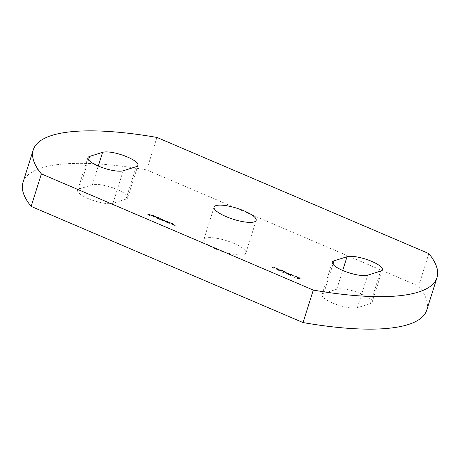 <?xml version="1.0" encoding="UTF-8"?>
<svg xmlns="http://www.w3.org/2000/svg" width="460" height="460" viewBox="0 0 460 460"><rect width="100%" height="100%" fill="white"/><g stroke="black" fill="none" stroke-linecap="round" stroke-linejoin="round"><path stroke-width="0.34" stroke-dasharray="2.3 1.72" d="M332.643 303.019A19.424 5.106 17.5 0 0 357.391 307.688L370.392 303.583A19.424 5.106 17.5 0 0 372.111 302.249A19.424 5.106 17.5 0 0 358.403 292.658A19.424 5.106 17.5 0 0 336.783 289.225L323.782 293.33A19.424 5.106 17.5 0 0 322.063 294.67A19.424 5.106 17.5 0 0 332.643 303.019M88.222 198.599A19.424 5.106 17.5 0 0 112.97 203.268L125.971 199.163A19.424 5.106 17.5 0 0 127.69 197.823A19.424 5.106 17.5 0 0 113.988 188.238A19.424 5.106 17.5 0 0 92.362 184.805L79.362 188.91A19.424 5.106 17.5 0 0 77.642 190.25A19.424 5.106 17.5 0 0 88.222 198.599M233.904 243.397A22.069 5.802 17.5 0 0 203.826 239.608A22.069 5.802 17.5 0 0 215.849 249.096A22.069 5.802 17.5 0 0 245.927 252.885A22.069 5.802 17.5 0 0 233.904 243.397M294.377 277.213L293.756 276.949L294.544 277.432L296.453 276.828L296.091 276.673L294.377 277.213L294.48 276.885L293.859 276.621L293.756 276.949M293.9 276.207L292.152 275.609L293.9 276.207L294.003 275.885L292.451 275.218L292.347 275.546M289.029 273.654L285.993 273.775L288.564 273.832L288.334 274.775L290.933 274.856L290.34 275.632L290.708 275.793L291.531 274.723L288.799 274.643L288.978 273.631M286.856 273.2L285.102 272.596L286.655 273.257L286.954 272.872L285.401 272.211L285.298 272.533M283.78 272.435L282.52 272.182L281.514 271.601L281.618 271.279L282.342 272.251L284.13 272.596L283.498 271.434L285.574 272.176L282.825 271.003L283.78 272.435L283.705 271.601L283.78 272.435M282.44 271.929L284.234 272.268L283.601 271.112L285.677 271.854L282.929 270.681L283.883 272.113L282.618 271.86L282.124 271.32L281.928 271.728L282.124 271.32L281.761 271.164L282.342 272.251M284.13 272.596L284.102 271.705L284.13 272.596M280.675 271.107L279.41 270.854L278.404 270.273L278.507 269.951L279.231 270.923L281.02 271.268L280.387 270.106L282.463 270.848L279.72 269.675L280.675 271.107L280.594 270.273L280.675 271.107M279.335 270.601L281.123 270.94L280.491 269.784L282.566 270.526L279.818 269.353L280.772 270.785L279.013 269.991L278.823 270.399L279.013 269.991L278.651 269.836L279.231 270.923M281.02 271.268L280.991 270.377L281.02 271.268M278.087 269.307L276.167 268.485L276.857 269.911L278.72 269.721L278.45 269.462L278.886 269.324L278.087 269.307L278.185 268.979L276.27 268.163L276.167 268.485M161.098 219L159.338 219.288L160.695 219.886L162.719 220.748L165.14 220.725L162.828 220.668L162.576 220.035L163.122 219.863L160.804 219.799L160.511 219.184L161.201 218.672L160.736 218.845M160.839 218.517L159.442 218.96L162.823 220.42L165.243 220.403L162.932 220.34L162.679 219.708L162.259 220.213L162.679 219.708L163.219 219.541L163.122 219.863M163.219 219.541L160.908 219.477L160.615 218.862L160.241 219.345L161.201 218.672M158.418 218.69L157.584 218.954L157.947 219.109L159.907 218.488L155.94 217.499L156.199 217.057L156.929 218.276L158.418 218.69L158.522 218.368L157.584 218.954M149.908 214.216L147.631 214.665L149.603 215.51L148.189 214.757L148.781 214.573L150.581 215.199L148.977 214.509L149.908 214.216L149.644 213.739L149.54 214.061M426.753 310.115A209.633 55.114 17.5 0 0 418.611 286.091L146.7 169.924A209.633 55.114 17.5 0 0 23 182.379M151.731 215.487L154.52 216.459L153.542 215.751L151.334 215.343L151.208 215.636L153.565 216.631L154.376 216.62L151.731 215.487L151.834 215.165L153.427 215.464L153.324 215.786M153.427 215.464L154.623 216.131L153.64 215.429L151.438 215.021L151.208 215.636L151.311 215.314L152.208 215.889L152.105 216.211M156.072 216.85L153.749 217.315L155.71 216.695M167.474 222.571L168.975 222.364L165.008 221.375L165.267 220.932L165.997 222.145L167.474 222.571L167.578 222.243L167.216 222.651M170.165 222.876L168.406 223.157L169.867 223.802L172.396 223.824L169.976 223.721L169.343 223.175L170.165 222.876L170.269 222.548L169.803 222.72M169.907 222.393L168.509 222.835L169.97 223.48L172.494 223.502L171.114 223.635L169.447 222.853L169.326 223.203L170.269 222.548M173.587 224.336L171.827 224.618L173.288 225.262L175.812 225.285L173.397 225.181L172.764 224.635L173.587 224.336L173.328 223.853L173.224 224.181M173.328 223.853L171.931 224.296L173.391 224.94L175.915 224.963L174.535 225.095L172.862 224.313L172.747 224.664L173.69 224.008M273.027 268.094L272.406 267.829L273.194 268.306L275.103 267.708L274.741 267.553L273.027 268.094L273.131 267.766L272.51 267.502L272.406 267.829M299.747 278.944L300.242 278.375L299.747 278.944C300.397 278.817 300.265 278.513 299.356 278.03L296.591 278.024L297.103 277.443L297.005 277.771C296.343 277.892 296.459 278.191 297.35 278.662L299.747 278.944M428.858 253.598L418.611 286.091M156.946 137.431L146.7 169.924M149.644 213.739L147.631 214.665M147.735 214.343L149.701 215.182L149.603 215.51M149.897 215.119L148.292 214.435L148.189 214.757M148.292 214.435L148.879 214.251L148.781 214.573M148.879 214.251L150.489 214.935L150.386 215.257M150.684 214.872L149.074 214.187L148.977 214.509M149.074 214.187L150.006 213.894M154.221 216.022L154.117 216.344M154.623 216.131L154.52 216.459M153.64 215.429L153.542 215.751M151.438 215.021L151.311 215.314L151.438 215.021M152.208 215.889L153.669 216.309L153.565 216.631M153.669 216.309L154.474 216.292L154.376 216.62M154.474 216.292L151.834 215.165M151.702 215.234L153.945 216.194L151.702 215.234L151.599 215.562L153.841 216.516L151.662 215.797L151.702 215.234M153.945 216.194L153.841 216.516M152.398 215.843L152.294 216.165M155.814 216.373L153.749 217.315M153.853 216.993L154.111 217.471M154.215 217.143L156.176 216.528M157.688 218.626L157.947 219.109M158.05 218.782L160.011 218.166L159.907 218.488M160.011 218.166L159.545 218.333M159.649 218.011L159.304 218.414M159.407 218.086L158.464 217.488L158.361 217.81M158.464 217.488L156.199 217.057L156.929 218.276M157.032 217.948L158.522 218.368M158.303 217.545L158.953 218.23L157.205 217.896L156.561 217.212L158.303 217.545L158.849 218.558L157.102 218.224L156.458 217.54L158.205 217.873M159.079 218.138L158.849 218.558L159.079 218.138M156.446 217.304L156.342 217.632L156.446 217.304M157.205 217.896L157.102 218.224M159.442 218.96L159.338 219.288M159.804 219.115L159.701 219.443M160.045 219.04L159.942 219.362M160.258 219.276L160.161 219.598M160.799 219.558L160.695 219.886M162.075 219.851L161.972 220.179M162.823 220.42L162.719 220.748M165.243 220.403L165.14 220.725M164.881 220.248L164.778 220.57M162.932 220.34L162.828 220.668M162.857 219.386L162.754 219.708M160.908 219.477L160.804 219.799M167.319 222.324L167.578 222.807M167.681 222.479L169.079 222.042L168.975 222.364M169.079 222.042L168.613 222.209M168.716 221.887L168.371 222.283M168.475 221.961L167.532 221.363L167.428 221.685M167.532 221.363L165.267 220.932L165.997 222.145M166.1 221.823L167.578 222.243M167.377 221.421L168.021 222.105L166.273 221.772L165.629 221.087L167.377 221.421L167.917 222.427L166.175 222.094L165.525 221.409L167.273 221.749M168.147 222.007L167.917 222.427L168.147 222.007M165.514 221.179L165.41 221.501L165.514 221.179M166.273 221.772L166.175 222.094M168.509 222.835L168.406 223.157M168.872 222.991L168.768 223.313M169.125 222.91L169.021 223.232M169.97 223.48L169.867 223.802M172.494 223.502L172.396 223.824M172.132 223.347L172.034 223.669M171.114 223.635L171.017 223.962M170.079 223.399L169.976 223.721M171.931 224.296L171.827 224.618M172.293 224.451L172.189 224.773M172.546 224.371L172.442 224.698M173.391 224.94L173.288 225.262M175.915 224.963L175.812 225.285M175.553 224.808L175.45 225.13M174.535 225.095L174.432 225.423M173.5 224.859L173.397 225.181M272.51 267.502L272.446 267.99M272.55 267.662L273.298 267.984L273.194 268.306M273.298 267.984L275.207 267.381L275.103 267.708M275.207 267.381L274.741 267.553M274.844 267.226L273.131 267.766M276.27 268.163L276.857 269.911M276.954 269.583L276.926 269.939M277.029 269.617L278.352 269.198L278.254 269.525M278.352 269.198L278.72 269.721M279.019 269.336L278.547 269.135L278.45 269.462M278.547 269.135L278.99 268.996L278.886 269.324M278.99 268.996L278.524 269.169M278.628 268.841L278.185 268.979M276.788 268.531L277.989 269.042L277.161 269.307L276.788 268.531L276.684 268.853L277.886 269.37L277.058 269.629L276.684 268.853M277.989 269.042L277.886 269.37M277.161 269.307L277.058 269.629M279.513 270.532L279.41 270.854M280.491 269.784L280.387 270.106M282.371 270.589L282.267 270.911M282.566 270.526L282.463 270.848M279.818 269.353L279.72 269.675M282.618 271.86L282.52 272.182M283.601 271.112L283.498 271.434M285.482 271.917L285.378 272.239M285.677 271.854L285.574 272.176M282.929 270.681L282.825 271.003M285.401 272.211L285.102 272.596M285.206 272.268L286.758 272.935L286.655 273.257M289.081 273.309L286.097 273.453L285.993 273.775M286.097 273.453L286.367 273.936M286.471 273.614L288.661 273.51L288.564 273.832M288.661 273.51L288.334 274.775M288.437 274.453L288.391 274.798M288.489 274.476L291.036 274.528L290.933 274.856M291.036 274.528L290.34 275.632M290.438 275.31L290.708 275.793M290.812 275.465L291.531 274.723M291.634 274.396L291.479 274.7M291.582 274.378L288.903 274.315L288.799 274.643M288.903 274.315L289.133 273.332M292.451 275.218L292.152 275.609M292.255 275.281L293.808 275.948L293.704 276.27M293.859 276.621L293.796 277.11M293.9 276.788L294.647 277.104L294.544 277.432M294.647 277.104L296.556 276.5L296.453 276.828M296.556 276.5L296.091 276.673M296.194 276.345L294.48 276.885M299.46 277.708L297.103 277.443C296.441 277.564 296.556 277.863 297.453 278.34L299.851 278.616C300.495 278.49 300.368 278.185 299.46 277.708L299.356 278.03M297.453 278.34L297.35 278.662M299.489 278.467L297.66 278.283L297.465 277.598L299.276 277.771L299.816 278.248L299.385 278.789L297.557 278.611L297.367 277.926L299.172 278.099L299.713 278.57L299.385 278.789M299.816 278.237L299.713 278.57L299.816 278.237M297.108 277.811L297.465 277.598L297.108 277.811M297.66 278.283L297.557 278.611M299.276 277.771L299.172 278.099M357.391 307.688L367.638 275.195M112.97 203.268L123.217 170.775M125.971 199.163L136.218 166.669M92.362 184.805L98.285 166.025M79.362 188.91L88.533 159.839M370.392 303.583L380.638 271.089M336.783 289.225L342.706 270.445M323.782 293.33L332.948 264.258M164.484 220.639L164.381 220.967M164.122 220.484L164.019 220.811M162.15 219.61L162.046 219.932M171.781 223.727L171.683 224.049M171.477 223.554L171.373 223.876M169.763 222.709L169.659 223.031M175.202 225.187L175.099 225.509M174.898 225.015L174.794 225.337M173.184 224.169L173.081 224.492M203.826 239.608L214.072 207.115M245.927 252.885L256.174 220.392M127.69 197.823L137.937 165.33M77.642 190.25L87.889 157.751M372.111 302.249L382.358 269.75M322.063 294.67L332.31 262.177M151.167 215.47L151.271 215.148M151.581 215.596L151.679 215.274M281.152 271.164L281.255 270.836M280.767 271.032L280.87 270.71M284.263 272.492L284.366 272.165M283.877 272.36L283.981 272.038"/><path stroke-width="0.69" d="M342.89 270.52A19.424 5.106 17.5 0 0 367.638 275.195L380.638 271.089A19.424 5.106 17.5 0 0 382.358 269.75A19.424 5.106 17.5 0 0 368.65 260.164A19.424 5.106 17.5 0 0 347.03 256.732L334.029 260.837A19.424 5.106 17.5 0 0 332.31 262.177A19.424 5.106 17.5 0 0 342.89 270.52M98.469 166.1A19.424 5.106 17.5 0 0 123.217 170.775L136.218 166.669A19.424 5.106 17.5 0 0 137.937 165.33A19.424 5.106 17.5 0 0 124.229 155.739A19.424 5.106 17.5 0 0 102.609 152.312L89.608 156.417A19.424 5.106 17.5 0 0 87.889 157.751A19.424 5.106 17.5 0 0 98.469 166.1M244.151 210.904A22.069 5.802 17.5 0 0 214.072 207.115A22.069 5.802 17.5 0 0 226.096 216.602A22.069 5.802 17.5 0 0 256.174 220.392A22.069 5.802 17.5 0 0 244.151 210.904M303.054 322.569A209.633 55.114 17.5 0 0 426.753 310.115L437 277.621A209.633 55.114 17.5 0 0 428.858 253.598L156.946 137.431A209.633 55.114 17.5 0 0 33.246 149.885A209.633 55.114 17.5 0 0 41.389 173.909L31.142 206.402L303.054 322.569L313.3 290.076A209.633 55.114 17.5 0 0 437 277.621M33.246 149.885L23 182.379A209.633 55.114 17.5 0 0 31.142 206.402M41.389 173.909L313.3 290.076M98.285 166.025L102.609 152.312M88.533 159.839L89.608 156.417M342.706 270.445L347.03 256.732M332.948 264.258L334.029 260.837"/></g></svg>
